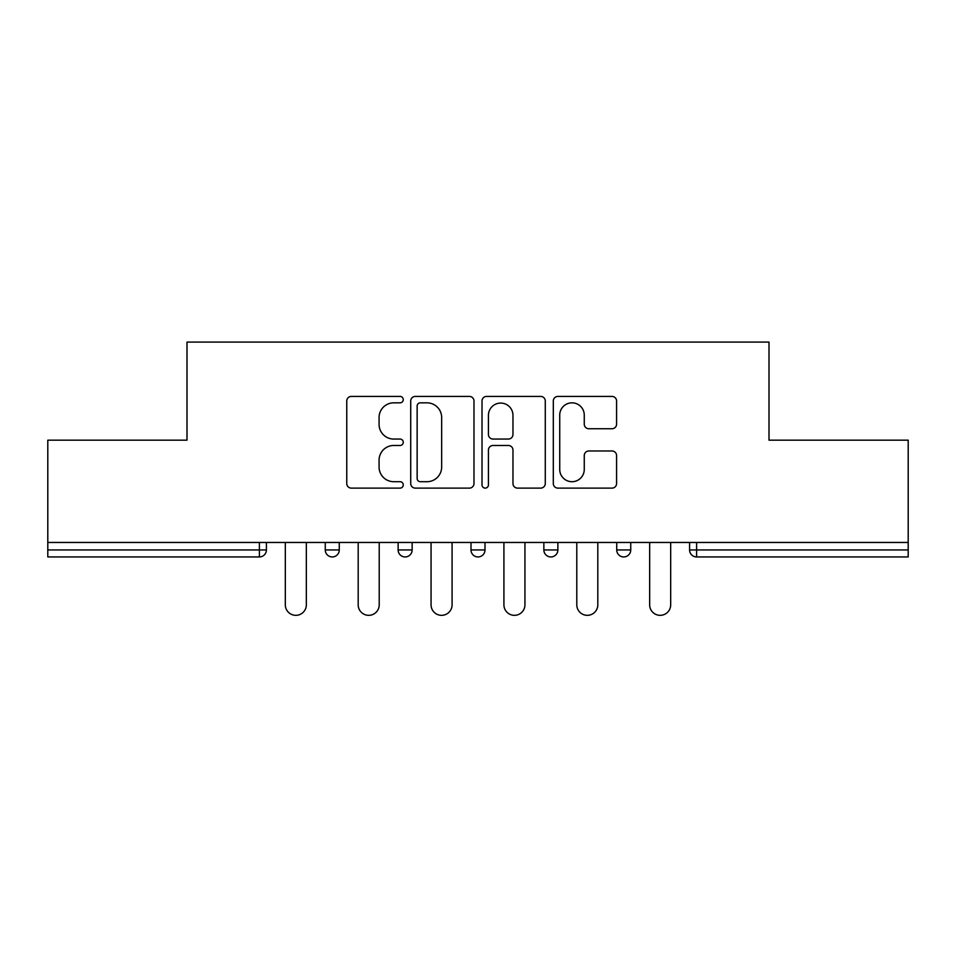 <?xml version="1.0" encoding="UTF-8"?>
<svg xmlns="http://www.w3.org/2000/svg" width="956" height="956" viewBox="0 0 956 956"><rect width="100%" height="100%" fill="white"/><g stroke="black" fill="none" stroke-linecap="round" stroke-linejoin="round"><path stroke-width="1.43" d="M403.265 399.632A3.215 3.215 0 0 0 400.062 396.417L351.342 396.417A4.589 4.589 0 0 0 346.753 401.006L346.753 483.533A4.589 4.589 0 0 0 351.342 488.122L400.062 488.122A3.215 3.215 0 0 0 403.265 484.907A3.215 3.215 0 0 0 400.062 481.705L393.752 481.705A14.675 14.675 0 0 1 379.078 467.03L379.078 460.147A14.675 14.675 0 0 1 393.752 445.484L400.062 445.484A3.215 3.215 0 0 0 403.265 442.27A3.215 3.215 0 0 0 400.062 439.055L393.752 439.055A14.675 14.675 0 0 1 379.078 424.392L379.078 417.509A14.675 14.675 0 0 1 393.752 402.835L400.062 402.835A3.215 3.215 0 0 0 403.265 399.632M611.995 428.742A4.589 4.589 0 0 0 616.584 424.165L616.584 401.006A4.589 4.589 0 0 0 611.995 396.417L557.898 396.417A4.589 4.589 0 0 0 553.309 401.006L553.309 483.533A4.589 4.589 0 0 0 557.898 488.122L611.995 488.122A4.589 4.589 0 0 0 616.584 483.533L616.584 455.57A4.589 4.589 0 0 0 611.995 450.981L588.836 450.981A4.589 4.589 0 0 0 584.259 455.57L584.259 469.432A12.261 12.261 0 0 1 571.987 481.705A12.261 12.261 0 0 1 559.726 469.432L559.726 415.107A12.261 12.261 0 0 1 571.987 402.835A12.261 12.261 0 0 1 584.259 415.107L584.259 424.165A4.589 4.589 0 0 0 588.836 428.742L611.995 428.742M47.8 542.458L47.8 440.166L186.994 440.166L186.994 342.081L769.006 342.081L769.006 440.166L908.2 440.166L908.2 542.458L47.8 542.458L47.8 549.939L259.399 549.939L259.399 542.458M473.985 401.006A4.589 4.589 0 0 0 469.408 396.417L415.298 396.417A4.589 4.589 0 0 0 410.721 401.006L410.721 483.533A4.589 4.589 0 0 0 415.298 488.122L469.408 488.122A4.589 4.589 0 0 0 473.985 483.533L473.985 401.006M486.592 396.417L540.702 396.417A4.589 4.589 0 0 1 545.279 401.006L545.279 483.533A4.589 4.589 0 0 1 540.702 488.122L517.543 488.122A4.589 4.589 0 0 1 512.966 483.533L512.966 450.061A4.589 4.589 0 0 0 508.377 445.484L493.021 445.484A4.589 4.589 0 0 0 488.432 450.061L488.432 484.907A3.215 3.215 0 0 1 485.218 488.122A3.215 3.215 0 0 1 482.015 484.907L482.015 401.006A4.589 4.589 0 0 1 486.592 396.417M259.399 556.942A7.003 7.003 0 0 0 266.401 549.939L259.399 549.939L259.399 556.942A7.003 7.003 0 0 0 266.401 549.939L266.401 542.458L266.401 549.939A7.003 7.003 0 0 1 259.399 556.942L47.8 556.942L47.8 549.939M908.2 542.458L908.2 556.942L696.601 556.942A7.003 7.003 0 0 1 689.599 549.939L689.599 542.458M325.255 542.458L325.255 549.939L325.255 542.458M332.27 556.942A7.003 7.003 0 0 1 325.255 549.939A7.003 7.003 0 0 0 332.27 556.942A7.003 7.003 0 0 0 339.272 549.939L339.272 542.458L339.272 549.939A7.003 7.003 0 0 1 332.27 556.942A7.003 7.003 0 0 1 325.255 549.939L339.272 549.939A7.003 7.003 0 0 1 332.27 556.942M398.126 542.458L398.126 549.939L398.126 542.458M412.144 542.458L412.144 549.939L412.144 542.458M470.997 542.458L470.997 549.939L470.997 542.458M485.003 542.458L485.003 549.939A7.003 7.003 0 0 1 478 556.942A7.003 7.003 0 0 1 470.997 549.939A7.003 7.003 0 0 0 478 556.942A7.003 7.003 0 0 0 485.003 549.939A7.003 7.003 0 0 1 478 556.942A7.003 7.003 0 0 1 470.997 549.939L485.003 549.939M543.856 549.939A7.003 7.003 0 0 0 550.871 556.942A7.003 7.003 0 0 0 557.874 549.939A7.003 7.003 0 0 1 550.871 556.942A7.003 7.003 0 0 0 557.874 549.939L557.874 542.458L557.874 549.939L543.856 549.939A7.003 7.003 0 0 0 550.871 556.942A7.003 7.003 0 0 1 543.856 549.939L543.856 542.458M616.728 542.458L616.728 549.939L616.728 542.458M630.745 542.458L630.745 549.939L630.745 542.458M405.129 556.942A7.003 7.003 0 0 1 398.126 549.939A7.003 7.003 0 0 0 405.129 556.942A7.003 7.003 0 0 0 412.144 549.939A7.003 7.003 0 0 1 405.129 556.942A7.003 7.003 0 0 1 398.126 549.939L412.144 549.939A7.003 7.003 0 0 1 405.129 556.942M623.73 556.942A7.003 7.003 0 0 1 616.728 549.939A7.003 7.003 0 0 0 623.73 556.942A7.003 7.003 0 0 0 630.745 549.939A7.003 7.003 0 0 1 623.73 556.942A7.003 7.003 0 0 1 616.728 549.939L630.745 549.939A7.003 7.003 0 0 1 623.73 556.942M696.601 542.458L696.601 556.942A7.003 7.003 0 0 1 689.599 549.939L908.2 549.939M420.341 402.835A3.215 3.215 0 0 0 417.139 406.049L417.139 478.49A3.215 3.215 0 0 0 420.341 481.705L426.997 481.705A14.675 14.675 0 0 0 441.66 467.03L441.66 417.509A14.675 14.675 0 0 0 426.997 402.835L420.341 402.835M512.966 415.334A12.261 12.261 0 0 0 500.693 403.074A12.261 12.261 0 0 0 488.432 415.334L488.432 434.478A4.589 4.589 0 0 0 493.021 439.055L508.377 439.055A4.589 4.589 0 0 0 512.966 434.478L512.966 415.334M285.318 604.825L285.318 542.458L285.318 604.825A10.504 10.504 0 0 0 295.834 615.329A10.504 10.504 0 0 0 306.338 604.825L306.338 542.458M358.189 604.825L358.189 542.458L358.189 604.825A10.504 10.504 0 0 0 368.693 615.329A10.504 10.504 0 0 0 379.209 604.825L379.209 542.458M431.06 604.825L431.06 542.458L431.06 604.825A10.504 10.504 0 0 0 441.564 615.329A10.504 10.504 0 0 0 452.08 604.825L452.08 542.458M503.92 604.825L503.92 542.458L503.92 604.825A10.504 10.504 0 0 0 514.436 615.329A10.504 10.504 0 0 0 524.94 604.825L524.94 542.458M576.791 604.825L576.791 542.458L576.791 604.825A10.504 10.504 0 0 0 587.307 615.329A10.504 10.504 0 0 0 597.811 604.825L597.811 542.458M649.662 604.825L649.662 542.458L649.662 604.825A10.504 10.504 0 0 0 660.166 615.329A10.504 10.504 0 0 0 670.682 604.825L670.682 542.458M696.601 556.942A7.003 7.003 0 0 1 689.599 549.939"/></g></svg>
